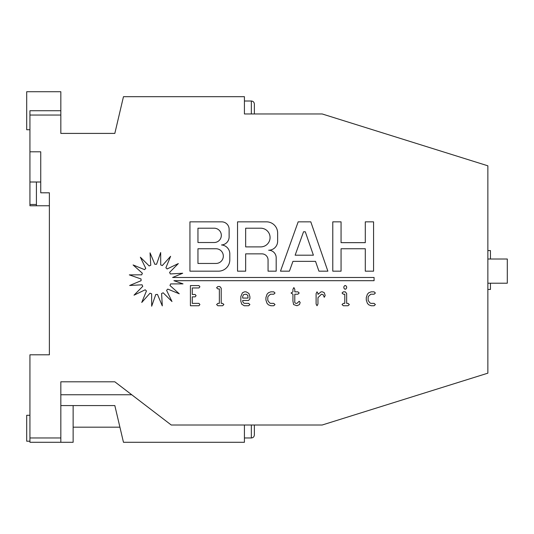 <?xml version="1.0" encoding="UTF-8"?>
<svg xmlns="http://www.w3.org/2000/svg" width="534" height="534" viewBox="0 0 534 534"><rect width="100%" height="100%" fill="white"/><g stroke="black" fill="none" stroke-linecap="round" stroke-linejoin="round"><path stroke-width="0.8" d="M251.34 113.962L251.34 101.006C253.176 101.186 254.184 102.194 254.364 104.03L254.364 113.962M251.34 101.006L244.425 101.006L244.425 113.962L244.425 96.681L123.467 96.681L114.83 133.407L60.829 133.407L60.829 115.044L29.937 115.044L29.937 204.469L36.419 204.469L36.419 205.764L29.937 205.764L29.937 204.469M260.726 246.888A9.338 9.338 0 0 0 270.07 237.543A9.338 9.338 0 0 0 260.726 228.205L245.667 228.205L245.667 246.888L260.726 246.888M215.976 263.449A7.349 7.349 0 0 0 223.325 256.093A7.349 7.349 0 0 0 215.976 248.744L197.954 248.744L197.954 263.449L215.976 263.449M214.174 242.516A7.156 7.156 0 0 0 221.33 235.361A7.156 7.156 0 0 0 214.174 228.205L197.954 228.205L197.954 242.516L214.174 242.516M29.937 441.204L26.7 441.204L26.7 415.285L29.937 415.285M29.937 129.735L26.7 129.735L26.7 91.715L60.829 91.715L60.829 115.044M29.937 115.044L29.937 110.725L60.829 110.725M82.269 133.407L60.829 133.407M341.059 221.844L332.782 221.844L332.782 271.172L341.059 271.172L341.059 248.744L365.296 248.744L365.296 271.172L373.566 271.172L373.566 221.844L365.296 221.844L365.296 242.656L341.059 242.656L341.059 221.844M280.477 271.172L289.415 271.172L292.939 261.36L315.527 261.36L318.925 271.172L327.869 271.172L310.795 221.844L298.166 221.844L280.477 271.172M237.543 271.172L245.667 271.172L245.667 253.857L261.9 253.857A6.161 6.161 0 0 1 268.061 260.018L268.061 271.172L276.185 271.172L276.185 257.755A7.516 7.516 0 0 0 268.655 250.232A8.991 8.991 0 0 0 277.633 241.248L277.633 232.978A11.134 11.134 0 0 0 266.499 221.844L237.543 221.844L237.543 271.172M221.683 221.844L189.944 221.844L189.944 271.172L218.453 271.172A11.354 11.354 0 0 0 229.8 260.192L229.8 253.857A8.904 8.904 0 0 0 221.497 244.966A8.077 8.077 0 0 0 229.126 236.902L229.126 229.286A7.443 7.443 0 0 0 221.683 221.844M167.142 268.962A15.119 15.119 0 0 0 165.894 267.788L170.6 256.293L162.323 265.558A15.119 15.119 0 0 0 160.721 264.951L160.667 252.529L156.569 264.257A15.119 15.119 0 0 0 154.853 264.31L150.054 252.849L150.755 265.258A15.119 15.119 0 0 0 149.193 265.959L140.369 257.214L145.769 268.402A15.119 15.119 0 0 0 144.594 269.657L133.093 264.951L142.358 273.221A15.119 15.119 0 0 0 141.75 274.823L129.328 274.883L141.056 278.975A15.119 15.119 0 0 0 141.109 280.69L129.655 285.496L142.057 284.789A15.119 15.119 0 0 0 142.765 286.351L134.014 295.175L145.208 289.782A15.119 15.119 0 0 0 146.456 290.957L141.75 302.458L150.021 293.186A15.119 15.119 0 0 0 151.629 293.793L151.683 306.216L155.781 294.488A15.119 15.119 0 0 0 157.49 294.434L162.296 305.895L161.595 293.486A15.119 15.119 0 0 0 163.157 292.786L171.981 301.53L166.581 290.342A15.119 15.119 0 0 0 167.756 289.094L179.257 293.793L169.986 285.523A15.119 15.119 0 0 0 170.593 283.921L183.015 283.868L173.93 280.69L374.08 280.69L374.08 277.48L172.602 277.48L182.695 273.248L170.293 273.955A15.119 15.119 0 0 0 169.585 272.393L178.329 263.569L167.142 268.962M366.277 297.565L366.277 300.015L367.385 303.339L368.76 304.801L371.157 305.742L374.1 305.742L375.375 304.56L374.1 303.365L370.83 303.365L369.762 302.738L368.14 300.362L368.14 297.218L368.64 296.136L370.83 294.207L374.1 294.207L375.375 293.019L374.1 291.838L371.157 291.831L368.754 292.772L367.385 294.234L366.277 297.565M343.843 286.778L343.843 287.966L344.71 289.141L345.778 289.134L346.646 287.966L346.646 286.771L345.772 285.603L344.71 285.603L343.843 286.778M346.653 303.365L346.653 293.486L345.278 291.838L343.322 291.831L342.047 293.019L343.322 294.207L344.797 294.207L344.797 303.365L343.322 303.365L342.047 304.56L343.322 305.742L348.048 305.742L349.323 304.56L348.048 303.365L346.653 303.365M316.101 293.587L316.101 304.02L317.029 305.742L317.957 304.026L317.964 297.692L321.461 294.207L323.117 294.648L324.258 297.278L325.166 295.536L324.332 292.772L322.523 291.838L321.041 291.831L317.964 294.388L317.964 293.413L317.029 291.838L316.101 293.587M294.795 301.123L294.795 294.207L297.912 294.207L299.187 293.019L297.912 291.838L294.795 291.831L294.795 289.288L293.867 287.579L292.932 289.288L292.939 291.831L291.057 293.019L292.939 294.207L292.939 301.096L293.607 304.56L296.964 305.742L299.514 304.534L300.155 302.498L299.207 301.229L296.977 303.365L296.036 303.365C294.948 303.145 294.534 302.398 294.795 301.123M265.925 297.565L265.925 300.015L267.027 303.339L268.402 304.801L270.798 305.742L273.748 305.742L275.023 304.56L273.742 303.365L270.471 303.365L269.41 302.738L267.781 300.362L267.781 297.218L268.282 296.136L270.471 294.207L273.748 294.207L275.023 293.019L273.742 291.838L270.805 291.831L268.402 292.772L267.027 294.234L265.925 297.565M244.232 305.742L248.624 305.742L249.899 304.56L248.624 303.365L244.659 303.365L243.424 302.865L242.69 301.35L242.696 300.455L248.624 300.455L249.899 298.7L249.905 296.71L248.931 293.466L246.141 291.838L244.445 291.831L242.403 292.826L240.834 296.524L240.834 301.296L241.782 304.206L244.232 305.742M221.209 303.365L221.209 288.2L219.834 286.551L217.879 286.544L216.604 287.733L217.879 288.921L219.354 288.921L219.354 303.365L217.879 303.365L216.604 304.56L217.879 305.742L222.605 305.742L223.879 304.56L222.605 303.365L221.209 303.365M198.935 303.365L192.273 303.365L192.273 296.851L195.124 296.851L196.091 295.662L195.124 294.481L192.273 294.474L192.273 287.959L198.935 287.959L199.903 286.771L198.935 285.59L190.418 285.583L190.418 305.742L198.935 305.742L199.903 304.554L198.935 303.365M244.425 113.962L322.189 113.962L487.862 165.807L487.862 373.166L322.189 425.004L171.24 425.004L114.83 381.803L60.829 381.803L114.83 381.803M40.738 151.803L29.937 151.803L40.738 151.803L40.738 192.801L49.382 192.801L49.382 205.764L36.419 205.764M29.937 437.967L60.829 437.967L60.829 442.286L29.937 442.286L29.937 354.803L49.382 354.803L49.382 192.801M60.829 437.967L60.829 381.803M60.829 405.566L114.83 405.566L123.467 442.286L244.425 442.286L244.425 425.004L244.425 437.967L251.34 437.967L251.34 425.004M119.91 427.167L73.138 427.167M29.937 442.286L73.138 442.286L73.138 405.566M487.862 259.01L507.3 259.01L507.3 283.2L487.862 283.2M490.452 283.2L490.452 289.461L487.862 289.461M487.862 250.586L490.452 250.586L490.452 259.01M40.738 182.007L29.937 182.007M36.419 182.007L36.419 204.469M242.696 298.079L242.696 296.29L243.711 294.494L246.214 294.207L247.816 295.362L248.043 298.079L242.696 298.079M305.294 231.783L303.539 231.783L295.148 255.192L313.398 255.192L305.294 231.783M254.364 425.004L254.364 434.943C254.184 436.779 253.176 437.787 251.34 437.967M131.711 394.766L60.829 394.766"/></g></svg>
